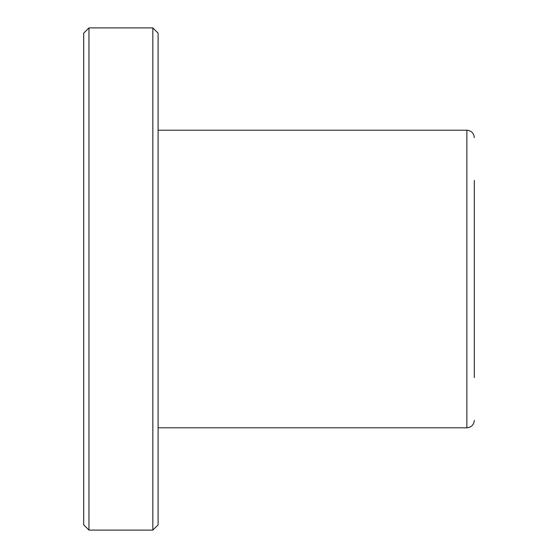 <?xml version="1.0" encoding="UTF-8"?>
<svg xmlns="http://www.w3.org/2000/svg" width="558" height="558" viewBox="0 0 558 558"><rect width="100%" height="100%" fill="white"/><g stroke="black" fill="none" stroke-linecap="round" stroke-linejoin="round"><path stroke-width="0.84" d="M474.3 377.578L474.3 180.422M83.7 524.841L83.7 33.159L88.959 27.9L88.959 530.1L83.7 524.841M152.836 27.9L158.102 33.159L158.102 524.841L152.836 530.1L152.836 27.9L88.959 27.9M158.102 427.798L466.858 427.798L466.858 130.202L158.102 130.202M152.836 530.1L88.959 530.1M466.858 427.798C471.377 427.358 473.861 424.882 474.3 420.362M466.858 130.202C471.377 130.642 473.861 133.118 474.3 137.638"/></g></svg>
